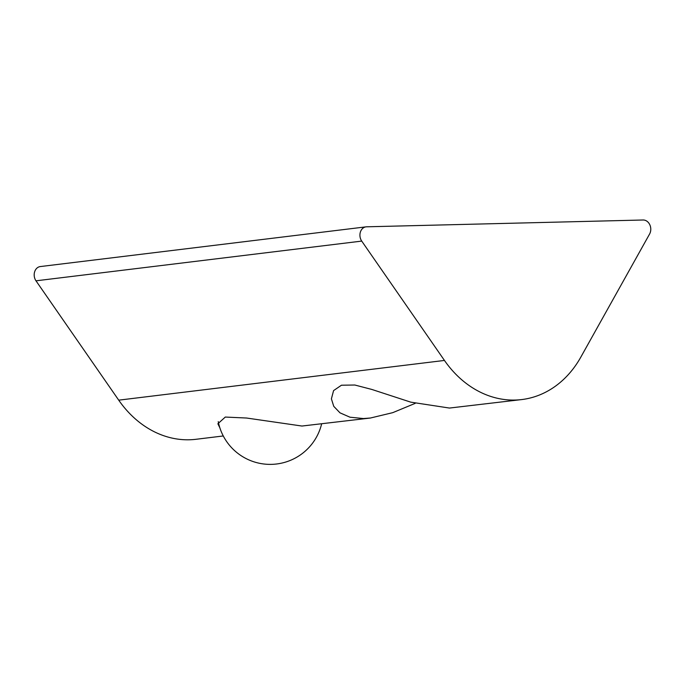 <?xml version="1.0" encoding="UTF-8"?>
<svg xmlns="http://www.w3.org/2000/svg" width="684" height="684" viewBox="0 0 684 684"><rect width="100%" height="100%" fill="white"/><g stroke="black" fill="none" stroke-linecap="round" stroke-linejoin="round"><path stroke-width="1.03" d="M415.239 403.346L392.727 412.666L370.429 418.018L363.426 418.548L349.986 417.206L339.974 412.828L333.758 406.33L331.398 398.858L333.578 390.598L341.47 385.212L354.842 385.024L371.771 389.427L410.733 402.141L449.474 408.057L521.755 399.567A105.849 85.851 83 0 0 580.844 357.082L649.595 234.013A8.824 7.156 83 0 0 649.8 224.745A8.824 7.156 83 0 0 643.097 220L366.59 226.806A8.824 7.156 83 0 0 366.034 226.849A8.824 7.156 83 0 0 359.938 235.775A8.824 7.156 83 0 0 361.725 241.093L444.455 360.442A105.849 85.851 83 0 0 521.755 399.567M370.429 418.027L301.969 426.038L246.573 418.027L225.301 417.06L217.88 423.747L219.863 427.859M366.034 226.849L40.296 266.563A8.824 7.156 83 0 0 34.2 275.498A8.824 7.156 83 0 0 35.987 280.816L118.717 400.157A105.849 85.851 83 0 0 196.017 439.29L223.275 435.964M361.725 241.093L35.987 280.816M444.455 360.442L118.717 400.157M218.247 421.626A52.924 52.924 0 0 0 321.608 423.977"/></g></svg>
